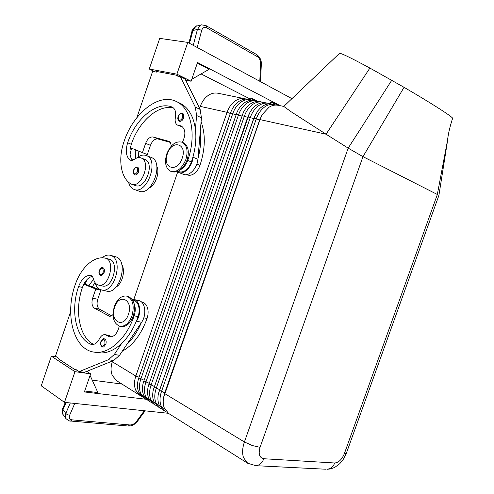 <?xml version="1.0" encoding="UTF-8"?>
<svg xmlns="http://www.w3.org/2000/svg" width="494" height="494" viewBox="0 0 494 494"><rect width="100%" height="100%" fill="white"/><g stroke="black" fill="none" stroke-linecap="round" stroke-linejoin="round"><path stroke-width="0.74" d="M183.644 117.943C182.508 120.579 181.063 121.678 179.316 121.234C177.809 120.085 177.432 118.523 178.173 116.547C178.877 114.238 180.396 113.188 182.749 113.392L183.589 114.219L183.644 117.943M138.604 171.819C137.635 174.166 136.375 175.197 134.837 174.907C133.355 174.166 132.935 172.585 133.584 170.158C134.288 168.022 135.628 167.028 137.61 167.17L138.61 168.151L138.604 171.819M136.585 158.086C139.746 155.462 142.803 154.548 145.761 155.351L146.31 155.542C159.679 159.828 147.014 194.976 134.14 189.437L134.09 189.424C131.33 188.356 129.477 185.935 128.533 182.156M139.024 191.129L139.067 191.147C151.961 196.686 164.57 161.736 151.183 157.438L146.31 155.542M182.372 142.321C186.01 134.652 185.645 129.193 181.273 125.933L177.649 125.167C175.469 123.908 174.709 121.382 175.37 117.591C176.278 112.385 175.277 108.921 172.369 107.186L171.986 107.025C156.697 100.856 135.449 118.807 127.65 142.822C125.402 150.238 125.982 155.838 129.391 159.618L130.397 160.247L134.306 159.389C136.708 157.648 138.975 157.16 141.105 157.938L141.852 158.296C151.195 162.909 141.142 188.418 131.676 184.237L130.589 183.712C120.653 177.667 117.924 158.957 123.969 141.741C133.164 113.25 159.019 92.366 176.593 101.641C191.252 108.248 196.797 135.004 187.72 160.439C186.294 164.372 184.157 167.287 181.317 169.195L180.928 169.436M178.031 171.319L178.809 171.622C180.736 172.338 182.817 172.017 185.04 170.646C187.881 168.75 190.005 165.848 191.425 161.933L193.068 156.617C195.655 146.984 196.439 137.869 195.42 129.28C193.58 116.3 188.517 107.649 180.23 103.332L179.285 102.894M131.676 184.237L135.399 185.553C144.878 189.733 154.9 164.329 145.551 159.723L141.105 157.938M201.077 121.851C205.708 134.374 205.337 148.879 199.959 165.367C198.551 169.238 196.433 172.11 193.599 173.974C191.382 175.327 189.301 175.642 187.368 174.919L186.639 174.641M145.001 398.578L143.013 397.324L138.653 392.014C137.073 388.049 137.066 383.523 138.629 378.435L230.828 112.113C232.81 107.161 235.669 103.499 239.417 101.122C242.369 99.35 245.327 98.744 248.284 99.313L250.588 99.776C247.624 99.208 244.666 99.813 241.714 101.597C237.7 104.16 234.718 108.155 232.76 113.571L140.821 379.083C139.067 384.388 139.005 389.111 140.642 393.261L145.001 398.578L146.588 399.393M246.537 99.109L217.835 93.212C214.884 92.65 211.951 93.212 209.036 94.91C205.084 97.355 202.169 101.184 200.298 106.389L227.073 112.311L135.838 376.051C134.09 381.325 134.041 386.024 135.683 390.155L140.049 395.459L141.611 396.268M244.851 98.627C241.893 98.059 238.935 98.658 235.99 100.424C231.989 102.968 229.018 106.932 227.073 112.311L230.303 113.453L138.579 378.589M139.061 377.175L135.838 376.051L112.342 361.787C110.656 366.894 110.656 371.476 112.323 375.52L116.701 380.751L140.049 395.459M165.49 411.483L163.391 410.162L159.056 404.796C157.796 401.591 157.58 397.911 158.401 393.755L253.897 118.245L257.67 110.996L260.184 108.137L262.981 105.944C265.963 104.111 268.934 103.474 271.891 104.043L274.331 104.524C271.367 103.962 268.39 104.598 265.414 106.445C261.363 109.094 258.331 113.206 256.312 118.776L161.464 391.612C159.655 397.065 159.55 401.894 161.161 406.111L165.49 411.483L167.176 412.336M438.925 195.291L362.812 156.561L348.171 148.132L244.413 441.969C242.369 447.996 242.072 453.239 243.53 457.71L247.692 463.261L168.664 413.484L164.335 408.1C163.144 405.055 162.89 401.548 163.588 397.596L259.961 119.585L262.376 114.373L269.082 107.192C272.064 105.339 275.041 104.697 278.005 105.265L283.784 106.42L290.997 111.675L326.059 134.201L369.895 68.061L404.055 87.321C430.836 102.882 451.683 116.232 452.646 118.233L452.51 118.653M160.266 408.192L158.191 406.889L153.85 401.536C152.516 398.164 152.337 394.298 153.307 389.933L249.569 113.089C251.532 109.396 253.996 106.605 256.966 104.716C259.937 102.894 262.907 102.27 265.871 102.832L268.267 103.314C265.309 102.746 262.339 103.376 259.362 105.203C255.324 107.834 252.304 111.916 250.304 117.448L156.197 388.414C154.4 393.829 154.307 398.633 155.925 402.832L160.266 408.192L161.921 409.032M155.11 404.944L153.066 403.66L148.713 398.318C147.305 394.768 147.175 390.705 148.311 386.11L243.276 112.595C245.265 108.557 247.852 105.525 251.032 103.499C254.002 101.696 256.966 101.079 259.93 101.641L262.295 102.116C259.331 101.554 256.367 102.172 253.397 103.987C249.365 106.593 246.358 110.644 244.376 116.139L151.003 385.264C149.219 390.637 149.139 395.416 150.763 399.597L155.11 404.944L156.74 405.778M150.022 401.739L148.002 400.467L143.649 395.144C142.161 391.402 142.081 387.111 143.414 382.288L237.034 112.243C239.034 107.797 241.751 104.481 245.185 102.307C248.142 100.517 251.106 99.905 254.064 100.467L256.398 100.937C253.441 100.368 250.477 100.986 247.513 102.783C243.493 105.37 240.498 109.39 238.528 114.843L145.878 382.152C144.106 387.494 144.038 392.242 145.668 396.41L150.022 401.739L151.627 402.567M252.298 100.263L250.588 99.776M237.126 112.027L143.427 382.251M258.134 101.437L256.398 100.937M243.264 112.613L148.367 385.907M264.049 102.629L262.295 102.116M249.47 113.287L247.667 117.3L153.393 389.581M270.045 103.839L268.267 103.314M255.75 114.028L253.62 118.622L158.506 393.273M276.127 105.061L274.331 104.524M262.11 114.83L259.653 119.956L164.768 392.749L163.712 396.991M185.855 159.513C188.263 150.954 187.028 145.193 182.15 142.229C175.808 140.734 170.677 144.631 166.75 153.918C164.304 162.594 165.62 168.38 170.702 171.276C176.895 172.591 181.946 168.67 185.855 159.513M182.181 158.271C187.609 143.396 171.9 139.203 167.324 153.924C161.884 168.374 177.315 173.295 182.181 158.271M170.702 171.276L171.961 171.758C178.155 173.073 183.2 169.158 187.103 160.013C189.511 151.467 188.276 145.711 183.398 142.754L183.206 142.673M114.33 306.521C117.245 299.142 121.277 295.647 126.433 296.042C132.775 298.691 134.627 305.292 131.984 315.839C129.107 323.082 125.161 326.583 120.141 326.336C113.583 323.768 111.65 317.16 114.33 306.521M114.67 307.194C119.202 292.627 133.72 299.883 128.391 314.45C123.593 329.276 109.347 321.322 114.67 307.194M127.254 296.264L127.736 296.344C134.09 298.987 135.943 305.576 133.3 316.111C130.422 323.348 126.483 326.837 121.462 326.59L120.147 326.336M116.065 287.076C122.321 283.636 125.655 270.527 121.796 264.593M122.271 351.234C133.028 345.201 141.29 334.29 147.058 318.5C148.323 314.641 148.453 311.022 147.447 307.645C146.403 304.588 144.693 302.791 142.309 302.26L141.63 302.106M119.252 326.126C117.535 333.271 114.349 336.896 109.705 336.994L105 334.642C102.826 334.494 100.974 335.871 99.442 338.779C97.337 342.78 94.817 344.695 91.884 344.522L90.661 344.182C75.613 338.026 70.253 309.954 78.608 286.569C81.312 279.462 85.073 275.701 89.883 275.288L90.47 275.349C91.915 275.714 92.903 276.906 93.44 278.931C94.329 282.327 96.009 284.377 98.467 285.069L98.658 285.112C109.038 287.983 115.923 259.93 105.308 258.152L105.136 258.115C94.033 255.602 80.843 267.699 75.199 284.772C64.399 314.555 73.76 350.388 94.811 352.197C109.1 354.26 126.47 338.742 134.158 315.808C135.436 311.893 135.584 308.231 134.59 304.81L133.893 303.075M105.308 258.152L109.125 259.159C119.752 260.943 112.898 288.879 102.511 286.007L102.233 285.946M132.602 300.074L133.374 300.247C135.751 300.778 137.456 302.587 138.487 305.669C139.481 309.077 139.339 312.727 138.067 316.623L136.449 321.217C141.889 313.56 140.049 300.222 133.571 299.42L132.114 299.327M94.984 282.519C95.947 285.847 97.577 288.132 99.874 289.367L101.659 289.997C114.275 293.547 123.741 260.19 111.416 255.664L110.211 255.244C107.525 254.645 104.821 255.503 102.091 257.812M110.465 255.312L116.448 257.01C128.792 261.536 119.381 294.708 106.747 291.157L106.371 291.071M99.282 270.446C100.955 267.748 102.122 266.803 102.801 267.618C104.345 268.316 104.777 270.008 104.08 272.688L101.9 275.43L100.844 275.547C99.022 274.503 98.497 272.805 99.282 270.453M100.893 341.576C102.326 339.1 103.437 338.168 104.228 338.785C106.037 339.471 106.574 341.317 105.833 344.318L103.586 347.016L102.789 347.109C100.628 345.862 99.998 344.022 100.893 341.589M70.302 402.956L65.77 413.441L65.653 418.171L66.042 418.758M70.389 421.005L70.568 421.024C70.216 421.499 68.672 420.703 65.949 418.628L62.929 414.33L62.818 408.254L65.319 402.431M70.568 421.024L72.155 419.869C69.568 419.418 68.74 417.868 69.66 415.207L74.773 403.431M128.15 426.026L129.866 424.957L72.155 419.869M189.116 43.114L190.221 40.755L192.919 30.517L195.902 26.306L201.212 24.898M201.583 24.811L200.403 25.213L197.421 29.442L199.557 29.535L201.645 30.486C202.62 27.621 204.318 26.738 206.739 27.843L257.467 56.736L256.676 54.575M205.936 25.565L206.406 25.947L206.739 27.843M56.705 356.989L51.351 356.18L41.249 385.808L64.479 402.344L168.368 413.287M187.788 42.398L159.723 38.371L149.268 69.024L176.901 74.174L187.788 42.398L291.973 98.664M185.645 80.182L191.11 81.232L197.544 62.497L280.246 105.71M197.334 63.115L209.147 69.277L191.783 79.275M278.19 105.302L273.275 102.733L270.206 102.128L270.632 103.864M252.681 100.282L252.243 98.559L257.306 101.159M249.501 98.677L201.077 73.927M249.736 99.603L249.322 97.979L252.243 98.559M273.275 102.733L273.676 104.395M176.901 74.174L191.11 81.232M149.268 69.024L155.023 71.828M178.606 76.274L176.426 75.193L156.678 71.488L156.468 72.099L152.64 71.377L136.826 117.72M200.261 131.423L197.958 158.617C200.521 149.04 201.293 139.975 200.261 131.423L201.422 117.751L200.132 109.409L185.034 78.947L180.279 76.589L195.328 107.161L196.606 115.534L195.42 129.28M92.236 380.152L121.956 384.066M51.351 356.18L74.989 371.673L64.479 402.344M90.081 375.397L97.868 392.588L84.715 391.02M146.304 399.276L84.394 391.946L90.618 373.834L86.783 371.365M74.989 371.673L90.618 373.834M70.654 311.652L55.464 356.18L58.743 358.317L58.539 358.91L75.459 369.944L76.91 370.148M75.459 369.944L75.662 369.339L79.151 371.611L108.408 359.725L114.324 354.47L121.598 343.54C114.015 350.53 106.401 353.624 98.751 352.833L96.948 352.543M113.021 314.517L111.872 315.561L109.687 316.358L94.484 308.188C91.952 306.255 91.334 302.921 92.65 298.172L95.774 289.052L83.789 284.229L82.442 287.434C74.328 310.195 79.231 337.513 93.638 344.398M105.259 334.691L108.927 335.358L111.564 336.889M133.899 299.494L138.697 300.574C145.18 301.383 147.045 314.653 141.617 322.267L119.542 355.316L113.632 360.54L84.375 372.334L79.151 371.611M84.054 283.717L100.856 290.206L97.75 299.284C96.441 304.001 97.059 307.324 99.603 309.25L111.613 315.777M95.774 289.052L100.856 290.206M136.122 321.718C132.299 330.659 127.458 337.933 121.598 343.54M92.174 276.374C88.883 277.239 86.086 279.857 83.789 284.229M126.797 344.454C132.651 338.878 137.486 331.647 141.29 322.761M92.347 286.798L95.002 282.574M88.852 285.39L93.564 279.4M87.197 279.376L85.135 283.97M283.778 106.426L339.341 53.506C339.458 52.29 349.647 57.143 369.895 68.061M344.38 453.609C341.904 459.494 338.674 462.619 334.697 462.989C333.691 465.669 332.104 467.546 329.93 468.627L327.176 469.3L330.752 468.899L334.815 467.355L339.742 463.699L343.108 459.636L346.356 453.276L344.38 453.609L437.295 194.642L448.027 137.672L438.913 195.358M259.961 119.585L326.059 134.201L348.171 148.132L391.767 80.244M231.044 111.564L230.34 113.459M112.342 361.787L112.632 360.941M133.806 299.469L177.692 172.023M199.619 108.371L200.298 106.389M138.826 151.158L138.487 156.691M156.82 166.25C160.013 172.653 155.487 185.269 148.99 188.084M130.101 154.344L131.515 148.169M135.233 149.688L135.467 158.623M132.435 160.322C130.12 157.314 129.44 153.109 130.397 147.712L131.318 144.273C138.771 121.481 158.438 103.956 173.604 108.056M177.772 125.223L182.854 127.094M171.19 146.168L170.856 143.853L169.337 141.469L153.115 136.98C150.003 136.64 147.502 138.771 145.619 143.371L142.445 152.64L130.397 147.712M193.068 156.617L193.018 157.24C192.462 166.336 184.077 175.018 178.513 172.425L177.173 171.677M178.513 172.425L183.428 174.314C188.998 176.901 197.365 168.287 197.903 159.235L197.958 158.617M142.445 152.64L147.317 154.542L150.472 145.322C152.35 140.747 154.844 138.635 157.963 138.981L170.368 142.414M176.426 75.193L176.21 75.823L180.279 76.589M182.737 117.615C179.76 121.623 178.291 121.271 178.328 116.559C179.742 113.694 181.199 113.003 182.687 114.491L182.737 117.615M137.721 171.511C134.942 175.265 133.608 174.827 133.707 170.195C135.047 167.466 136.387 166.879 137.727 168.429L137.721 171.511M199.959 165.367L196.847 164.113M253.897 118.245L259.819 119.993M247.92 116.924L253.755 118.653M242.023 115.621L247.778 117.325M236.212 114.33L241.887 116.022M230.482 113.064L236.076 114.732M164.91 392.841L159.352 390.328M334.697 462.989L263.802 458.735C259.43 457.808 258.183 454.011 260.048 447.342L252.267 445.526L244.413 441.969L164.663 393.557M159.599 389.618L154.109 387.148M154.356 386.444L148.947 384.011M149.188 383.313L143.847 380.917M144.087 380.219L138.82 377.867M263.802 458.735C262.709 461.68 261.036 463.749 258.782 464.94L254.91 465.638M138.067 316.623L134.158 315.808M101.369 274.689L103.203 272.385C103.345 267.612 102.079 266.988 99.393 270.527C98.775 273.515 99.436 274.899 101.369 274.689M103.042 346.275L104.932 344.009C105.08 338.983 103.771 338.211 101.011 341.7C100.375 344.8 101.054 346.325 103.042 346.275M257.467 56.736C259.523 58.169 260.566 60.484 260.591 63.677L261.32 64.319M188.875 42.984L191.95 31.313L192.919 30.517L197.421 29.442L193.253 45.349M69.66 415.207L67.456 414.732L65.77 413.441L63.034 409.606L66.091 402.511M137.505 421.24L136.517 421.407C134.584 423.784 132.367 424.964 129.866 424.957M144.291 410.749L136.517 421.407M197.217 47.486L201.645 30.486M260.591 63.677L259.795 81.282M136.449 321.217L141.617 322.267M114.324 354.47L119.542 355.316M108.408 359.725L113.632 360.54M92.65 298.172L97.75 299.284M94.484 308.188L99.603 309.25M109.069 316.141L110.211 316.376M110.872 336.328L106.945 335.617M92.786 344.54L90.661 344.182M82.442 287.434L78.608 286.569M91.168 275.596L89.883 275.288M147.058 318.5L143.779 317.815M260.048 447.342L362.979 156.647L404.055 87.321M438.919 195.365L346.467 452.973M247.692 463.261L255.935 465.688L326.12 469.244M191.425 161.933L187.72 160.439M131.595 160.445L129.391 159.618M131.318 144.273L127.65 142.822M172.56 107.284L171.986 107.025M182.817 127.094L179.149 125.482M193.018 157.24L197.903 159.235M169.078 141.377L169.535 141.568M153.115 136.98L157.963 138.981M145.619 143.371L150.472 145.322M195.328 107.161L200.132 109.409M196.606 115.534L201.422 117.751M134.14 189.437L139.067 191.147M183.398 142.754L182.15 142.229M127.736 296.344L126.427 296.042M70.556 421.024L128.279 426.038M62.738 408.445C62.516 408.223 61.46 413.064 63.09 414.602M191.993 31.147C190.943 30.955 196.242 24.972 196.655 26.003M137.437 421.333L134.22 424.327C132.398 425.544 130.422 426.118 128.304 426.038M137.443 421.326L145.1 410.835M206.066 25.639L256.763 54.618M206.072 25.645L201.484 24.836M260.536 81.683L261.326 64.226C261.554 60.398 260.048 57.205 256.806 54.649M106.747 291.157L101.659 289.997M102.511 286.007L98.658 285.112M94.811 352.197L98.751 352.833M447.515 140.407C448.231 133.868 449.941 126.47 452.646 118.227M180.23 103.332L176.593 101.641"/></g></svg>
